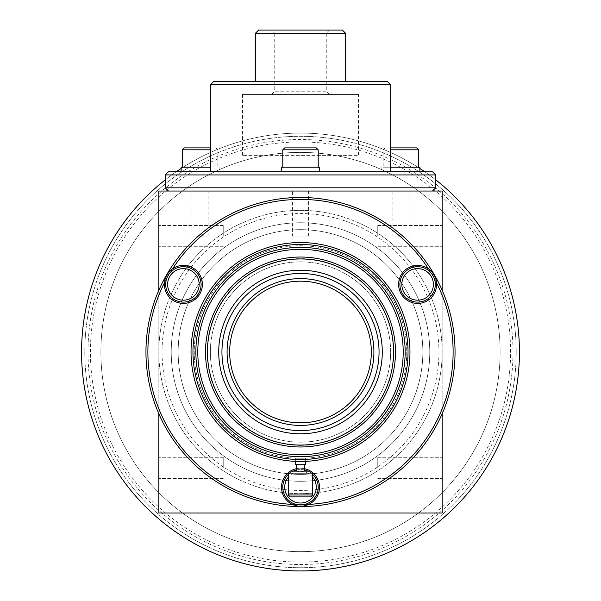 <?xml version="1.0" encoding="UTF-8"?>
<svg xmlns="http://www.w3.org/2000/svg" width="601" height="601" viewBox="0 0 601 601"><rect width="100%" height="100%" fill="white"/><g stroke="black" fill="none" stroke-linecap="round" stroke-linejoin="round"><path stroke-width="0.45" stroke-dasharray="3 2.25" d="M296.473 471.139L304.527 471.139L296.473 471.139M296.473 464.701L304.527 464.701L296.473 464.701M305.654 461.358L305.654 458.135L295.346 458.135L305.654 458.135M295.346 461.358L295.346 458.135M229.672 352.013A70.828 70.828 0 0 1 300.5 281.185A70.828 70.828 0 0 1 371.328 352.013A70.828 70.828 0 0 1 300.5 422.841A70.828 70.828 0 0 1 229.672 352.013M382.281 352.013A81.781 81.781 0 0 1 300.5 433.794A81.781 81.781 0 0 1 218.719 352.013A81.781 81.781 0 0 1 300.5 270.232A81.781 81.781 0 0 1 382.281 352.013M379.058 352.013A78.558 78.558 0 0 1 300.5 430.571A78.558 78.558 0 0 1 221.942 352.013A78.558 78.558 0 0 1 300.5 273.455A78.558 78.558 0 0 1 379.058 352.013A78.558 78.558 0 0 1 300.5 430.571A78.558 78.558 0 0 1 221.942 352.013A78.558 78.558 0 0 1 300.5 273.455A78.558 78.558 0 0 1 379.058 352.013M395.481 352.013A94.981 94.981 0 0 1 300.5 446.994A94.981 94.981 0 0 1 205.519 352.013A94.981 94.981 0 0 1 300.5 257.033A94.981 94.981 0 0 1 395.481 352.013A94.981 94.981 0 0 1 300.5 446.994A94.981 94.981 0 0 1 205.519 352.013A94.981 94.981 0 0 1 300.5 257.033A94.981 94.981 0 0 1 395.481 352.013A94.981 94.981 0 0 1 300.5 446.994A94.981 94.981 0 0 1 205.519 352.013A94.981 94.981 0 0 1 300.5 257.033A94.981 94.981 0 0 1 395.481 352.013M393.55 352.013A93.05 93.05 0 0 1 300.5 445.063A93.05 93.05 0 0 1 207.45 352.013A93.05 93.05 0 0 1 300.5 258.963A93.05 93.05 0 0 1 393.55 352.013A93.05 93.05 0 0 1 300.5 445.063A93.05 93.05 0 0 1 207.45 352.013A93.05 93.05 0 0 1 300.5 258.963A93.05 93.05 0 0 1 393.55 352.013M405.142 352.013A104.642 104.642 0 0 1 300.5 456.655A104.642 104.642 0 0 1 195.858 352.013A104.642 104.642 0 0 1 300.5 247.379A104.642 104.642 0 0 1 405.142 352.013M409.965 352.013A109.465 109.465 0 0 1 300.5 461.485A109.465 109.465 0 0 1 191.035 352.013A109.465 109.465 0 0 1 300.5 242.549A109.465 109.465 0 0 1 409.965 352.013A109.465 109.465 0 0 1 300.5 461.485A109.465 109.465 0 0 1 191.035 352.013A109.465 109.465 0 0 1 300.5 242.549A109.465 109.465 0 0 1 409.965 352.013A109.465 109.465 0 0 1 300.5 461.485A109.465 109.465 0 0 1 191.035 352.013A109.465 109.465 0 0 1 300.5 242.549A109.465 109.465 0 0 1 409.965 352.013A109.465 109.465 0 0 1 300.5 461.485A109.465 109.465 0 0 1 191.035 352.013A109.465 109.465 0 0 1 300.5 242.549A109.465 109.465 0 0 1 409.965 352.013A109.465 109.465 0 0 1 300.5 461.485A109.465 109.465 0 0 1 191.035 352.013A109.465 109.465 0 0 1 300.5 242.549A109.465 109.465 0 0 1 409.965 352.013M408.034 352.013A107.534 107.534 0 0 1 300.5 459.547A107.534 107.534 0 0 1 192.966 352.013A107.534 107.534 0 0 1 300.5 244.479A107.534 107.534 0 0 1 408.034 352.013A107.534 107.534 0 0 1 300.5 459.547A107.534 107.534 0 0 1 192.966 352.013A107.534 107.534 0 0 1 300.5 244.479A107.534 107.534 0 0 1 408.034 352.013M406.749 352.013A106.249 106.249 0 0 1 300.5 458.262A106.249 106.249 0 0 1 194.251 352.013A106.249 106.249 0 0 1 300.5 245.764A106.249 106.249 0 0 1 406.749 352.013A106.249 106.249 0 0 1 300.5 458.262A106.249 106.249 0 0 1 194.251 352.013A106.249 106.249 0 0 1 300.5 245.764A106.249 106.249 0 0 1 406.749 352.013A106.249 106.249 0 0 1 300.5 458.262A106.249 106.249 0 0 1 194.251 352.013A106.249 106.249 0 0 1 300.5 245.764A106.249 106.249 0 0 1 406.749 352.013M422.849 352.013A122.349 122.349 0 0 1 300.5 474.362A122.349 122.349 0 0 1 178.151 352.013A122.349 122.349 0 0 1 300.5 229.665A122.349 122.349 0 0 1 422.849 352.013A122.349 122.349 0 0 1 300.5 474.362A122.349 122.349 0 0 1 178.151 352.013A122.349 122.349 0 0 1 300.5 229.665A122.349 122.349 0 0 1 422.849 352.013M429.768 352.013A129.268 129.268 0 0 1 300.5 481.281A129.268 129.268 0 0 1 171.232 352.013A129.268 129.268 0 0 1 300.5 222.746A129.268 129.268 0 0 1 429.768 352.013A129.268 129.268 0 0 1 300.5 481.281A129.268 129.268 0 0 1 171.232 352.013A129.268 129.268 0 0 1 300.5 222.746A129.268 129.268 0 0 1 429.768 352.013M438.948 352.013A138.448 138.448 0 0 1 300.5 490.461A138.448 138.448 0 0 1 162.052 352.013A138.448 138.448 0 0 1 300.5 213.573A138.448 138.448 0 0 1 438.948 352.013M442.163 352.013A141.663 141.663 0 0 1 300.5 493.676A141.663 141.663 0 0 1 158.837 352.013A141.663 141.663 0 0 1 300.5 210.35A141.663 141.663 0 0 1 442.163 352.013A141.663 141.663 0 0 1 300.5 493.676A141.663 141.663 0 0 1 158.837 352.013A141.663 141.663 0 0 1 300.5 210.35A141.663 141.663 0 0 1 442.163 352.013M519.437 352.013A218.937 218.937 0 0 1 300.5 570.95A218.937 218.937 0 0 1 81.563 352.013A218.937 218.937 0 0 1 300.5 133.076A218.937 218.937 0 0 1 519.437 352.013A218.937 218.937 0 0 1 300.5 570.95A218.937 218.937 0 0 1 81.563 352.013A218.937 218.937 0 0 1 300.5 133.076A218.937 218.937 0 0 1 519.437 352.013A218.937 218.937 0 0 1 300.5 570.95A218.937 218.937 0 0 1 81.563 352.013A218.937 218.937 0 0 1 300.5 133.076A218.937 218.937 0 0 1 519.437 352.013M516.214 352.013A215.714 215.714 0 0 1 300.5 567.727A215.714 215.714 0 0 1 84.786 352.013A215.714 215.714 0 0 1 300.5 136.299A215.714 215.714 0 0 1 516.214 352.013A215.714 215.714 0 0 1 300.5 567.727A215.714 215.714 0 0 1 84.786 352.013A215.714 215.714 0 0 1 300.5 136.299A215.714 215.714 0 0 1 516.214 352.013M88.001 352.013A212.499 212.499 0 0 1 300.5 139.515A212.499 212.499 0 0 1 512.999 352.013A212.499 212.499 0 0 1 300.5 564.512A212.499 212.499 0 0 1 88.001 352.013M90.42 352.013A210.08 210.08 0 0 1 300.5 141.934A210.08 210.08 0 0 1 510.58 352.013A210.08 210.08 0 0 1 300.5 562.093A210.08 210.08 0 0 1 90.42 352.013A210.08 210.08 0 0 1 300.5 141.934A210.08 210.08 0 0 1 510.58 352.013A210.08 210.08 0 0 1 300.5 562.093A210.08 210.08 0 0 1 90.42 352.013M300.5 152.399A199.615 199.615 0 0 1 500.115 352.013A199.615 199.615 0 0 1 300.5 551.635A199.615 199.615 0 0 1 100.885 352.013A199.615 199.615 0 0 1 300.5 152.399A199.615 199.615 0 0 1 500.115 352.013A199.615 199.615 0 0 1 300.5 551.635A199.615 199.615 0 0 1 100.885 352.013A199.615 199.615 0 0 1 300.5 152.399M165.275 179.834A218.937 218.937 0 0 1 176.303 171.713M181.126 168.483A218.937 218.937 0 0 1 419.874 168.483M424.697 171.713A218.937 218.937 0 0 1 435.725 179.834M305.654 464.701L295.346 464.701M310.8 496.899L290.2 496.899M312.738 494.969L288.262 494.969M312.738 473.07L288.262 473.07M310.8 471.139L290.2 471.139M416.658 147.891L390.65 147.891M390.65 149.822L418.589 149.822M409.732 167.206L383.168 167.206L409.732 167.206M419.874 167.206L390.65 167.206M410.378 171.713L381.883 171.713L410.378 171.713M210.35 147.891L184.342 147.891M182.411 149.822L210.35 149.822M208.975 167.206L182.411 167.206L208.975 167.206M210.35 167.206L181.126 167.206M209.621 171.713L181.126 171.713L209.621 171.713M282.793 167.206L318.207 167.206L282.793 167.206M281.501 171.713L319.499 171.713L281.501 171.713M432.502 191.035L168.498 191.035L432.502 191.035M390.65 171.713L210.35 171.713L390.65 171.713M345.575 81.563L255.425 81.563L345.575 81.563M329.476 30.05L326.26 33.273L326.26 91.224L274.74 91.224L274.74 33.273L326.26 33.273L274.74 33.273L271.524 30.05L329.476 30.05L271.524 30.05M271.524 94.44L274.74 91.224L326.26 91.224L329.476 94.44L271.524 94.44L329.476 94.44M358.451 94.44L242.549 94.44L358.451 94.44L358.451 155.614L242.549 155.614L358.451 155.614M242.549 94.44L242.549 155.614M158.837 467.924L158.837 457.293L158.837 467.924M223.226 467.924L223.226 457.293L223.226 467.924M158.837 236.11L158.837 225.48L158.837 236.11M223.226 236.11L223.226 225.48L223.226 236.11M442.163 467.924L442.163 457.293L442.163 467.924M377.774 467.924L377.774 457.293L377.774 467.924M442.163 236.11L442.163 225.48L442.163 236.11M377.774 236.11L377.774 225.48L377.774 236.11M442.163 290.253L442.163 413.781M158.837 290.253L158.837 413.781M158.837 191.035L442.163 191.035L442.163 512.999L158.837 512.999L158.837 191.035M258.648 30.05L342.352 30.05M255.425 33.273L345.575 33.273M213.573 81.563L387.427 81.563M210.35 84.786L390.65 84.786M168.498 171.713L432.502 171.713M165.275 174.936L435.725 174.936M165.275 187.812L435.725 187.812M319.499 167.206L281.501 167.206M282.793 149.822L318.207 149.822M316.276 147.891L284.724 147.891M392.904 236.11L409.003 236.11L392.904 236.11L392.904 191.035L409.003 191.035L392.904 191.035M409.003 236.11L409.003 191.035M292.454 236.11L308.546 236.11L292.454 236.11L292.454 191.035L308.546 191.035L292.454 191.035M308.546 236.11L308.546 191.035M191.997 236.11L208.096 236.11L191.997 236.11L191.997 191.035L208.096 191.035L191.997 191.035M208.096 236.11L208.096 191.035M432.945 275.551A17.707 17.707 0 0 0 408.755 269.068A17.707 17.707 0 0 0 402.272 293.258A17.707 17.707 0 0 0 426.462 299.734A17.707 17.707 0 0 0 432.945 275.551M434.057 274.905A18.999 18.999 0 0 0 404.736 270.435A18.999 18.999 0 0 0 423.269 302.536A18.999 18.999 0 0 0 434.057 274.905M168.055 275.551A17.707 17.707 0 0 0 174.538 299.734A17.707 17.707 0 0 0 198.728 293.258A17.707 17.707 0 0 0 192.245 269.068A17.707 17.707 0 0 0 168.055 275.551M166.943 274.905A18.999 18.999 0 0 0 177.731 302.536A18.999 18.999 0 0 0 196.264 270.435A18.999 18.999 0 0 0 166.943 274.905M312.738 477.277A15.776 15.776 0 0 0 288.262 477.277M296.473 469.997A17.707 17.707 0 0 1 300.5 469.531A17.707 17.707 0 0 0 282.793 487.238A17.707 17.707 0 0 0 300.5 504.945A17.707 17.707 0 0 0 318.207 487.238A17.707 17.707 0 0 0 300.5 469.531A17.707 17.707 0 0 1 304.527 469.997M307.877 471.139A17.707 17.707 0 0 1 312.738 474.437M311.22 471.552A18.999 18.999 0 0 0 310.582 471.139M304.527 468.675A18.999 18.999 0 0 0 292.371 504.412A18.999 18.999 0 0 0 319.033 483.076A18.999 18.999 0 0 0 296.473 468.675M300.5 229.665A122.349 122.349 0 0 1 422.849 352.013A122.349 122.349 0 0 1 300.5 474.362A122.349 122.349 0 0 1 178.151 352.013A122.349 122.349 0 0 1 300.5 229.665A122.349 122.349 0 0 1 422.849 352.013A122.349 122.349 0 0 1 300.5 474.362A122.349 122.349 0 0 1 178.151 352.013A122.349 122.349 0 0 1 300.5 229.665M308.629 504.412A152.609 152.609 0 0 1 147.891 352.013A152.609 152.609 0 0 1 300.5 199.404A152.609 152.609 0 0 1 453.109 352.013A152.609 152.609 0 0 1 292.371 504.412M300.5 197.474A154.54 154.54 0 0 1 455.04 352.013A154.54 154.54 0 0 1 300.5 506.56A154.54 154.54 0 0 1 145.96 352.013A154.54 154.54 0 0 1 300.5 197.474M428.415 268.782A152.609 152.609 0 0 1 436.544 282.853M300.5 242.549A109.465 109.465 0 0 1 409.965 352.013A109.465 109.465 0 0 1 300.5 461.485A109.465 109.465 0 0 1 191.035 352.013A109.465 109.465 0 0 1 300.5 242.549A109.465 109.465 0 0 1 409.965 352.013A109.465 109.465 0 0 1 300.5 461.485A109.465 109.465 0 0 1 191.035 352.013A109.465 109.465 0 0 1 300.5 242.549M300.5 244.479A107.534 107.534 0 0 1 408.034 352.013A107.534 107.534 0 0 1 300.5 459.547A107.534 107.534 0 0 1 192.966 352.013A107.534 107.534 0 0 1 300.5 244.479M300.5 445.386A93.373 93.373 0 0 1 207.127 352.013A93.373 93.373 0 0 1 300.5 258.648A93.373 93.373 0 0 1 393.873 352.013A93.373 93.373 0 0 1 300.5 445.386M300.5 442.163A90.15 90.15 0 0 1 210.35 352.013A90.15 90.15 0 0 1 300.5 261.863A90.15 90.15 0 0 1 390.65 352.013A90.15 90.15 0 0 1 300.5 442.163A90.15 90.15 0 0 1 210.35 352.013A90.15 90.15 0 0 1 300.5 261.863A90.15 90.15 0 0 1 390.65 352.013A90.15 90.15 0 0 1 300.5 442.163M164.456 282.853A152.609 152.609 0 0 1 172.585 268.782M290.418 471.139A18.999 18.999 0 0 0 289.78 471.552M288.262 474.437A17.707 17.707 0 0 1 293.123 471.139M223.226 457.293L158.837 457.293L223.226 457.293M223.226 225.48L158.837 225.48L223.226 225.48M377.774 457.293L442.163 457.293L377.774 457.293M377.774 225.48L442.163 225.48L377.774 225.48M377.774 246.733L442.163 246.733L377.774 246.733M377.774 478.546L442.163 478.546L377.774 478.546M223.226 246.733L158.837 246.733L223.226 246.733M223.226 478.546L158.837 478.546L223.226 478.546M219.117 167.206L219.117 171.713M215.894 147.891L217.832 149.822L217.832 167.206M381.883 167.206L381.883 171.713M385.106 147.891L383.168 149.822L383.168 167.206"/><path stroke-width="0.9" d="M304.527 471.139L304.527 464.701M296.473 471.139L296.473 464.701M290.2 471.139L310.8 471.139L312.738 473.07L288.262 473.07L290.2 471.139M312.738 494.969L310.8 496.899L290.2 496.899L288.262 494.969L312.738 494.969L312.738 473.07M288.262 494.969L288.262 473.07M295.346 461.358L295.346 464.701L305.654 464.701L305.654 461.358M229.672 352.013A70.828 70.828 0 0 1 300.5 281.185A70.828 70.828 0 0 1 371.328 352.013A70.828 70.828 0 0 1 300.5 422.841A70.828 70.828 0 0 1 229.672 352.013M227.095 352.013A73.405 73.405 0 0 1 300.5 278.609A73.405 73.405 0 0 1 373.905 352.013A73.405 73.405 0 0 1 300.5 425.418A73.405 73.405 0 0 1 227.095 352.013M379.058 352.013A78.558 78.558 0 0 1 300.5 430.571A78.558 78.558 0 0 1 221.942 352.013A78.558 78.558 0 0 1 300.5 273.455A78.558 78.558 0 0 1 379.058 352.013M382.281 352.013A81.781 81.781 0 0 1 300.5 433.794A81.781 81.781 0 0 1 218.719 352.013A81.781 81.781 0 0 1 300.5 270.232A81.781 81.781 0 0 1 382.281 352.013M393.55 352.013A93.05 93.05 0 0 1 300.5 445.063A93.05 93.05 0 0 1 207.45 352.013A93.05 93.05 0 0 1 300.5 258.963A93.05 93.05 0 0 1 393.55 352.013M395.481 352.013A94.981 94.981 0 0 1 300.5 446.994A94.981 94.981 0 0 1 205.519 352.013A94.981 94.981 0 0 1 300.5 257.033A94.981 94.981 0 0 1 395.481 352.013M403.203 352.013A102.703 102.703 0 0 1 300.5 454.724A102.703 102.703 0 0 1 197.797 352.013A102.703 102.703 0 0 1 300.5 249.31A102.703 102.703 0 0 1 403.203 352.013M405.142 352.013A104.642 104.642 0 0 1 300.5 456.655A104.642 104.642 0 0 1 195.858 352.013A104.642 104.642 0 0 1 300.5 247.379A104.642 104.642 0 0 1 405.142 352.013M408.034 352.013A107.534 107.534 0 0 1 300.5 459.547A107.534 107.534 0 0 1 192.966 352.013A107.534 107.534 0 0 1 300.5 244.479A107.534 107.534 0 0 1 408.034 352.013M409.965 352.013A109.465 109.465 0 0 1 300.5 461.485A109.465 109.465 0 0 1 191.035 352.013A109.465 109.465 0 0 1 300.5 242.549A109.465 109.465 0 0 1 409.965 352.013M435.725 179.834A218.937 218.937 0 0 1 300.5 570.95A218.937 218.937 0 0 1 165.275 179.834M176.303 171.713A218.937 218.937 0 0 1 181.126 168.483M419.874 168.483A218.937 218.937 0 0 1 424.697 171.713M390.65 147.891L416.658 147.891L418.589 149.822L390.65 149.822M390.65 167.206L419.874 167.206L419.874 171.713M210.35 149.822L182.411 149.822L184.342 147.891L210.35 147.891M181.126 171.713L181.126 167.206L210.35 167.206M282.793 149.822L284.724 147.891L316.276 147.891L318.207 149.822L282.793 149.822L282.793 167.206M318.207 149.822L318.207 167.206M281.501 171.713L281.501 167.206L319.499 167.206L319.499 171.713M165.275 174.936L168.498 171.713L432.502 171.713L435.725 174.936L165.275 174.936L165.275 187.812L435.725 187.812L432.502 191.035M168.498 191.035L165.275 187.812M435.725 174.936L435.725 187.812M210.35 84.786L213.573 81.563L387.427 81.563L390.65 84.786L210.35 84.786L210.35 171.713M390.65 84.786L390.65 171.713M255.425 33.273L258.648 30.05L342.352 30.05L345.575 33.273L255.425 33.273L255.425 81.563M345.575 33.273L345.575 81.563M158.837 413.781L158.837 512.999L442.163 512.999L442.163 413.781M158.837 290.253L158.837 191.035L442.163 191.035L442.163 290.253M431.27 276.513A15.776 15.776 0 0 0 409.717 270.735A15.776 15.776 0 0 0 403.947 292.289A15.776 15.776 0 0 0 425.493 298.066A15.776 15.776 0 0 0 431.27 276.513M402.272 293.258A17.707 17.707 0 0 1 408.755 269.068A17.707 17.707 0 0 1 432.945 275.551A17.707 17.707 0 0 1 426.462 299.734A17.707 17.707 0 0 1 402.272 293.258M434.057 274.905A18.999 18.999 0 0 0 408.109 267.948A18.999 18.999 0 0 0 401.16 293.897A18.999 18.999 0 0 0 427.108 300.853A18.999 18.999 0 0 0 434.057 274.905M169.73 276.513A15.776 15.776 0 0 0 175.507 298.066A15.776 15.776 0 0 0 197.053 292.289A15.776 15.776 0 0 0 191.283 270.735A15.776 15.776 0 0 0 169.73 276.513M198.728 293.258A17.707 17.707 0 0 1 174.538 299.734A17.707 17.707 0 0 1 168.055 275.551A17.707 17.707 0 0 1 192.245 269.068A17.707 17.707 0 0 1 198.728 293.258M166.943 274.905A18.999 18.999 0 0 0 173.892 300.853A18.999 18.999 0 0 0 199.84 293.897A18.999 18.999 0 0 0 192.891 267.948A18.999 18.999 0 0 0 166.943 274.905M288.262 477.277A15.776 15.776 0 0 0 300.5 503.014A15.776 15.776 0 0 0 312.738 477.277M304.527 469.997A17.707 17.707 0 0 1 307.877 471.139M312.738 474.437A17.707 17.707 0 0 1 300.5 504.945A17.707 17.707 0 0 1 288.262 474.437M289.78 471.552A18.999 18.999 0 0 0 300.5 506.237A18.999 18.999 0 0 0 311.22 471.552M310.582 471.139A18.999 18.999 0 0 0 304.527 468.675M300.5 197.474A154.54 154.54 0 0 1 455.04 352.013A154.54 154.54 0 0 1 300.5 506.56A154.54 154.54 0 0 1 145.96 352.013A154.54 154.54 0 0 1 300.5 197.474M172.585 268.782A152.609 152.609 0 0 1 428.415 268.782M436.544 282.853A152.609 152.609 0 0 1 308.629 504.412M292.371 504.412A152.609 152.609 0 0 1 164.456 282.853M296.473 468.675A18.999 18.999 0 0 0 290.418 471.139M293.123 471.139A17.707 17.707 0 0 1 296.473 469.997M418.589 149.822L418.589 167.206M182.411 149.822L182.411 167.206"/></g></svg>
